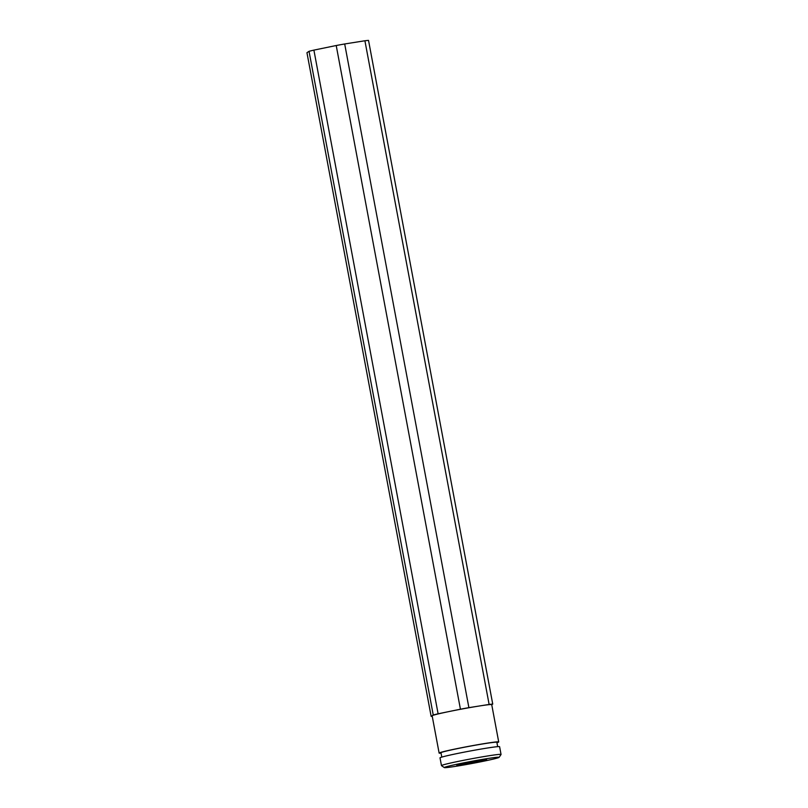 <?xml version="1.0" encoding="UTF-8"?>
<svg xmlns="http://www.w3.org/2000/svg" width="808" height="808" viewBox="0 0 808 808"><rect width="100%" height="100%" fill="white"/><g stroke="black" fill="none" stroke-linecap="round" stroke-linejoin="round"><path stroke-width="1.21" d="M460.075 763.59A27.876 1.101 169.4 0 0 444.339 767.6A27.876 1.101 169.4 0 0 483.346 761.267A27.876 1.101 169.4 0 0 499.102 757.349A27.876 1.101 169.4 0 0 460.075 763.59M444.339 767.6L441.501 765.661A30.31 1.192 -10.6 0 1 441.471 765.62A30.31 1.192 -10.6 0 1 458.611 761.308A30.31 1.192 -10.6 0 1 501.051 754.47A30.31 1.192 -10.6 0 1 501.041 754.52L499.102 757.349M478.043 761.803A15.18 0.596 169.4 0 0 486.638 759.641A15.18 0.596 169.4 0 0 465.368 763.065A15.18 0.596 169.4 0 0 456.783 765.226A15.18 0.596 169.4 0 0 478.043 761.803M501.051 754.47L499.607 746.713A30.31 1.192 169.4 0 0 457.166 753.551A30.31 1.192 169.4 0 0 440.017 757.864L441.471 765.62M497.678 746.653L496.859 742.289A28.421 1.121 169.4 0 0 457.055 748.703A28.421 1.121 169.4 0 0 440.976 752.743L441.794 757.116M496.94 742.693A30.31 1.192 169.4 0 0 498.708 741.946A30.31 1.192 169.4 0 0 456.267 748.784A30.31 1.192 169.4 0 0 439.128 753.096A30.31 1.192 169.4 0 0 441.057 753.157M498.708 741.946L491.729 704.657A30.31 1.192 169.4 0 0 449.288 711.495A30.31 1.192 169.4 0 0 432.149 715.807L439.128 753.096M491.749 704.738L492.729 704.081A32.855 1.293 169.4 0 0 489.123 704.445L468.892 707.646A32.855 1.293 169.4 0 0 460.429 709.202L336.219 45.521L313.898 50.116A32.855 1.293 169.4 0 0 309.04 51.308L306.949 52.702L431.149 716.383A32.855 1.293 169.4 0 0 432.24 716.302M460.429 709.202L438.108 713.797L313.898 50.116M438.108 713.797A32.855 1.293 169.4 0 0 433.239 714.989L309.04 51.308M433.239 714.989L431.149 716.383M492.729 704.081L368.529 40.4A32.855 1.293 169.4 0 0 364.913 40.764L344.693 43.965A32.855 1.293 169.4 0 0 336.219 45.521M489.123 704.445L364.913 40.764M468.892 707.646L344.693 43.965"/></g></svg>
